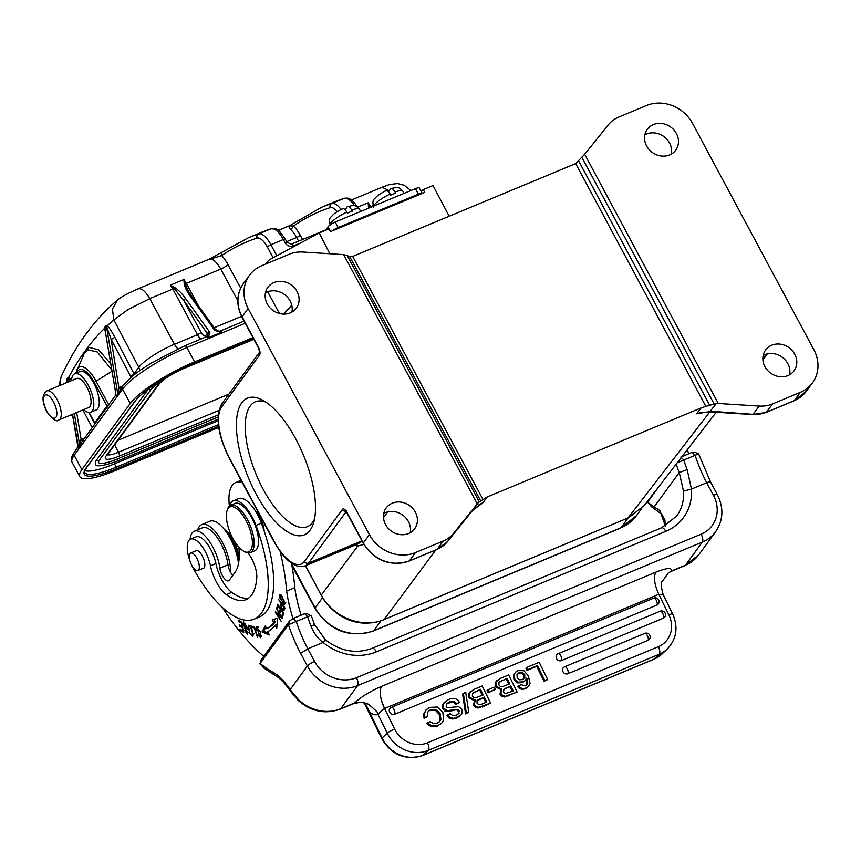 <?xml version="1.0" encoding="UTF-8"?>
<svg xmlns="http://www.w3.org/2000/svg" width="861" height="861" viewBox="0 0 861 861"><rect width="100%" height="100%" fill="white"/><g stroke="black" fill="none" stroke-linecap="round" stroke-linejoin="round"><path stroke-width="1.29" d="M342.086 209.072C343.345 207.964 344.917 208.975 346.811 212.086L347.403 213.184A16.671 3.745 151.6 0 1 349.91 212.075A16.671 3.745 151.6 0 1 352.278 211.16L351.686 210.062C349.792 206.931 348.221 205.919 346.972 207.038L347.596 206.575M345.239 209.869L346.972 207.038M265.102 264.316L269.407 259.764L319.227 232.922L328.977 228.865L330.43 231.663L424.731 192.401L423.289 189.603L420.943 190.981M449.388 216.628L433.04 185.535L423.289 189.603M319.227 232.922L329.774 253.737M279.438 313.501L267.674 291.761M291.761 305.235L283.398 314.082M329.957 607.07A44.88 39.929 36.2 0 0 371.866 622.686M228.143 508.442A24.366 9.794 -112.6 0 0 227.003 510.853A24.366 9.794 -112.6 0 0 230.35 533.174A24.366 9.794 -112.6 0 0 243.835 551.266A24.366 9.794 -112.6 0 0 250.626 550.362A24.366 9.794 -112.6 0 0 245.955 520.421A24.366 9.794 -112.6 0 0 228.143 508.442M243.835 551.266L245.148 551.966A25.647 10.31 -112.6 0 0 250.325 552.633A25.647 10.31 -112.6 0 0 252.295 551.018A25.647 10.31 -112.6 0 0 248.743 522.196A25.647 10.31 -112.6 0 0 230.608 505.278A25.647 10.31 -112.6 0 0 228.639 506.892A25.647 10.31 -112.6 0 0 227.433 509.421L227.003 510.853M230.608 505.278L234.945 503.47A25.647 10.31 67.4 0 1 253.08 520.388A25.647 10.31 67.4 0 1 256.632 549.21A25.647 10.31 67.4 0 1 254.662 550.825L250.325 552.633M812.483 382.833A35.258 31.373 -143.8 0 0 813.828 349.62L692.567 123.457A35.258 31.373 -143.8 0 0 646.482 105.526L618.736 117.085A32.061 28.521 -143.8 0 0 608.361 124.823L584.673 154.27L718.3 403.486L759.165 406.069A32.061 28.521 -143.8 0 0 772.543 403.917L800.289 392.358A35.258 31.373 -143.8 0 0 812.483 382.833L806.445 391.109L793.993 400.839A3.207 1.291 -112.6 0 0 794.24 400.634A35.258 31.373 36.2 0 0 806.445 391.109M676.423 133.552A17.629 15.681 36.2 0 0 647.289 129.354A17.629 15.681 36.2 0 0 646.622 145.961A17.629 15.681 36.2 0 0 675.756 150.158A17.629 15.681 36.2 0 0 676.423 133.552M764.923 366.603A17.629 15.681 36.2 0 0 794.068 370.8A17.629 15.681 36.2 0 0 794.735 354.194A17.629 15.681 36.2 0 0 765.59 349.996A17.629 15.681 36.2 0 0 764.923 366.603M478.748 504.955L482.967 502.706L487.111 497.001L701.177 407.877L696.549 413.775L709.938 411.612L716.32 403.486L705.848 406.392L575.654 163.59L584.673 154.27M716.32 403.486L718.3 403.486M487.111 497.001L478.296 502.576L453.607 533.282A32.061 28.521 -143.8 0 1 443.221 541.02L415.476 552.568A35.258 31.373 -143.8 0 1 369.401 534.649L248.14 308.486A35.258 31.373 -143.8 0 1 249.475 275.272A35.258 31.373 -143.8 0 1 261.679 265.737L289.425 254.189A32.061 28.521 -143.8 0 1 302.803 252.036L343.657 254.619L349.62 256.449L352.666 256.438L482.849 499.24M701.177 407.877L705.848 406.392M352.666 256.438L575.654 163.59M267.233 303.911A17.629 15.681 36.2 0 0 296.367 308.109A17.629 15.681 36.2 0 0 297.045 291.502A17.629 15.681 36.2 0 0 267.9 287.305A17.629 15.681 36.2 0 0 267.233 303.911M415.346 512.144A17.629 15.681 36.2 0 0 386.202 507.947A17.629 15.681 36.2 0 0 385.534 524.553A17.629 15.681 36.2 0 0 414.679 528.751A17.629 15.681 36.2 0 0 415.346 512.144M383.78 513.425A17.629 15.681 -143.8 0 1 408.437 521.605A17.629 15.681 -143.8 0 1 410.191 532.722M354.667 545.271L357.692 546.1L363.826 544.367M699.907 412.753L696.549 413.775L702.856 412.075L699.907 412.753L709.593 411.838L752.772 414.571A3.207 0.85 -86.4 0 0 753.117 414.345L759.165 406.069M763.169 355.475A17.629 15.681 -143.8 0 1 787.826 363.643A17.629 15.681 -143.8 0 1 789.58 374.772M644.857 134.833A17.629 15.681 -143.8 0 1 669.514 143.012A17.629 15.681 -143.8 0 1 671.268 154.13M265.479 292.783A17.629 15.681 -143.8 0 1 290.125 300.963A17.629 15.681 -143.8 0 1 291.89 312.091M310.1 530.193A74.057 29.769 67.4 0 1 245.568 470.515A74.057 29.769 67.4 0 1 262.433 400.042A74.057 29.769 67.4 0 1 303.416 455.049A74.057 29.769 67.4 0 1 313.576 522.885A74.057 29.769 67.4 0 1 310.1 530.193M361.889 540.794L358.359 543.732L305.128 565.892A44.88 18.038 67.4 0 0 308.582 563.072L361.932 540.859M435.817 549.964L384.146 619.49C362.696 629.047 332.68 617.369 321.325 595.048L357.681 546.111L356.476 544.518M478.802 504.869L482.967 502.706L472.581 510.433L478.296 502.576M265.855 402.098A67.642 27.186 -112.6 0 0 255.362 401.786A67.642 27.186 -112.6 0 0 250.164 406.037A67.642 27.186 -112.6 0 0 259.538 482.052A67.642 27.186 -112.6 0 0 307.355 526.674A67.642 27.186 -112.6 0 0 312.565 522.423A67.642 27.186 -112.6 0 0 314.523 519.011M688.649 453.822A83.345 33.504 67.4 0 1 687.379 449.625M263.735 656.286A166.7 67.007 67.4 0 1 222.084 607.156M280.137 551.481A147.468 59.269 67.4 0 1 286.648 591.033A83.345 33.504 -112.6 0 0 293.009 618.542M229.403 506.053A44.88 18.038 67.4 0 1 232.212 485.378A44.88 18.038 67.4 0 1 235.666 482.558A44.88 18.038 67.4 0 1 242.361 482.666M190.13 539.363A28.209 11.344 67.4 0 1 192.1 532.97A28.209 11.344 67.4 0 1 194.274 531.205A28.209 11.344 67.4 0 1 209.255 541.149A28.209 11.344 67.4 0 1 219.856 568.163A9.622 3.864 -112.6 0 0 222.289 575.428A9.622 3.864 -112.6 0 0 228.574 580.766A9.622 3.864 -112.6 0 0 229.317 580.153L235.042 572.317A57.709 23.193 -112.6 0 0 238.82 547.133M257.579 637.409L254.329 626.647L251.563 626.173L251.939 627.443L254.124 627.82L257.579 637.409M243.76 632.534L241.941 622.342L238.217 620.071L238.432 621.276L241.489 623.138L242.113 626.604L239.347 624.935L239.562 626.119L242.318 627.798L242.877 630.93L239.928 629.133L240.144 630.338L243.76 632.534M282.408 617.724L276.607 608.727L280.955 616.379L275.563 611.697L275.337 612.322L281.138 621.319L276.79 613.678L282.182 618.349L282.408 617.724M264.155 530.957A16.025 6.447 -112.6 0 0 255.147 510.541M265.339 625.85L262.002 631.877L269.256 634.955L267.825 631.64A111.241 44.707 -112.6 0 0 275.057 625.312L276.725 628.422L277.597 618.23L272.162 619.877L273.583 622.546A108.034 43.427 67.4 0 1 266.566 628.691L265.339 625.85M255.986 630.177L256.664 630.532L256.772 627.83L260.119 636.473L257.557 634.589L260.592 637.678L260.237 631.78L256.212 626.625L255.986 630.177L256.524 629.951M283.678 612.795L277.726 604.293L276.79 608.092L277.5 609.093L278.264 605.961L280.288 608.867L279.599 611.676L280.288 612.677L280.987 609.857L282.806 612.462L282.064 615.475L282.763 616.476L283.678 612.795M284.076 610.245L284.614 607.382L278.566 599.396L280.912 603.378L280.675 604.809C281.31 608.716 282.44 610.535 284.076 610.255L283.829 610.546M245.697 623.913L244.072 624.591L247.204 627.906L246.515 625.904L243.609 623.299L244.642 628.605L245.859 629.789C247.742 631.952 248 633.039 246.612 633.05L244.395 630.284L247.667 634.374L244.739 627.594L244.061 624.559L245.288 624.053M248.829 632.458L247.193 633.136L248.248 632.383M249.238 632.975L252.521 636.29L252.628 631.339L251.66 628.595L248.377 625.258L249.722 632.77M283.409 604.045L284.647 604.379L282.171 596.555L279.362 594.714L283.409 604.045L285.034 603.367L284.582 603.023M232.75 575.46A9.622 3.864 67.4 0 1 227.982 564.773A28.209 11.344 -112.6 0 0 217.392 537.77A28.209 11.344 -112.6 0 0 202.4 527.815L194.274 531.205M301.135 615.152A83.345 33.504 67.4 0 1 294.774 587.654A147.468 59.269 -112.6 0 0 291.492 563.169M286.648 591.033L294.774 587.654M254.415 626.916L251.939 627.443M243.566 621.664L243.835 623.203M241.198 629.897L240.144 630.338M243.426 630.693L242.877 630.93M242.867 627.572L242.318 627.798M240.606 625.689L239.562 626.119M242.662 626.377L242.113 626.604M242.038 622.912L241.489 623.138M239.476 620.846L238.432 621.276M277.5 613.376L276.79 613.678M275.972 612.063L275.337 612.322M262.002 631.877L263.627 631.199L265.888 627.12M273.583 622.546L275.208 621.868A108.034 43.427 -112.6 0 1 268.191 628.024L266.566 628.691M275.208 621.868L273.787 619.199M277.005 625.215L276.693 624.634L275.068 625.301M268.535 633.287L263.627 631.199M257.31 627.604L257.331 626.84M261.163 636.796L260.603 636.268M276.79 608.092L277.855 607.651M283.118 615.034L282.064 615.475M280.643 611.245L279.599 611.676M282.139 604.11L281.622 604.325L283.775 607.177L283.398 609.244L285.023 608.566M281.622 604.325C281.203 607.07 281.795 608.684 283.398 609.201L284.926 608.609M247.484 629.111L245.859 629.789M246.268 627.917L244.642 628.595M244.761 624.268L244.75 623.601M253.08 635.386L252.467 634.869M249.356 626.259L249.421 625.463M252.434 634.32C250.616 635.321 249.281 632.953 248.463 627.217L250.508 625.775M248.463 627.217C249.335 625.538 250.519 626.883 252.015 631.231M251.972 631.113L252.445 634.417L254.07 633.75M252.424 634.396L252.004 635.063L253.629 634.385M280.449 595.618L280.46 594.962M282.085 597.383L284.022 600.343L284.108 603.217L280.04 598.825L279.879 595.855L282.634 597.136M260.087 663.465A168.627 67.782 -112.6 0 0 273.54 672.57A6.414 5.231 119.2 0 0 275.832 675.907L263.703 667.921L260.054 663.691L261.324 659.58L289.63 620.846L293.289 618.424L304.676 613.689L306.43 613.85M682.009 456.588L692.19 452.348L693.944 452.52M647.601 502.124L651.551 506.828M259.807 663.853L288.403 624.731M289.64 620.856L288.413 624.742L310.617 615.497L306.667 613.387M293.289 618.424L296.173 621.265A73.734 29.64 67.4 0 0 307.786 648.807L300.607 653.359A80.148 32.212 67.4 0 1 288.403 624.742M304.676 613.678L307.549 616.519A73.734 29.64 -112.6 0 0 311.036 626.216C313.458 632.62 317.451 638.033 323.015 642.467L324.995 640.423M311.036 626.216L314.502 624.569L325.404 639.841C340.558 651.379 356.163 654.199 372.189 648.29L661.603 527.793L676.638 516.073A44.88 39.929 36.2 0 0 683.505 491.157L691.458 489.07L706.687 482.73L713.435 495.323A32.061 28.521 -143.8 0 1 701.123 534.186L356.432 677.693A32.061 28.521 -143.8 0 1 314.545 661.399L307.786 648.807L323.069 642.446M273.54 672.57A49.368 19.846 67.4 0 1 290.146 689.629L298.283 699.487L297.992 700.079M298.283 699.487A38.465 34.225 36.2 0 0 340.73 708.743L354.754 702.834C353.247 704.223 357.326 699.789 368.465 704.223C376.558 710.96 379.679 714.318 377.839 714.296A25.647 10.31 67.4 0 1 369.132 711.606L364.655 703.437M354.754 702.834C361.157 696.861 370.112 691.351 381.627 686.314C379.776 689.327 379.798 694.278 381.692 701.145L384.49 708.517L377.839 714.296M381.627 686.314L655.867 572.145C666.866 567.808 672.086 567.41 671.537 570.94L685.421 565.236A38.465 34.225 36.2 0 0 698.734 554.839L715.674 531.668A38.465 34.225 -143.8 0 1 702.361 542.064L685.421 565.236A6.414 2.572 67.4 0 1 684.925 565.634L698.734 554.839M677.252 462.755L698.583 453.865M692.19 452.348L695.064 455.189A73.734 29.64 -112.6 0 0 706.687 482.73C709.798 481.568 711.014 481.579 710.347 482.773M691.458 489.07L687.175 469.622A73.734 29.64 67.4 0 1 683.688 459.925L680.803 457.083M683.505 491.157L679.243 472.56L687.175 469.622M671.537 570.94L668.254 573.039L662.034 581.821M381.692 701.145A19.233 7.727 -112.6 0 0 384.555 708.495L658.805 594.305L663.121 594.585M648.107 500.553L647.612 502.135L660.624 484.323M647.612 502.135A168.627 67.782 -112.6 0 0 654.123 506.935L659.903 510.498L665.359 525.985M659.903 510.498A6.414 5.5 128.7 0 0 661.775 514.286M676.176 464.154A80.148 32.212 67.4 0 0 679.243 472.56L654.123 506.935A6.414 4.994 124.3 0 0 655.931 509.97L661.754 514.275L664.918 519.883L665.176 526.082M517.483 673.883L521.626 673.27L523.886 675.368L523.542 679.06M501.888 680.814L506.214 679.017L508.776 684.258M498.95 682.396L507 678.264L509.744 683.849L502.254 686.701L500.316 686.389L498.906 684.969L498.95 682.396L502.62 680.125M503.739 689.317L510.81 686.034L513.253 691.006L505.213 693.579L503.47 692.029L504.051 689.058L510.024 686.787L512.284 691.405M475.38 691.857L479.706 690.048L482.278 695.29M472.441 693.428L480.503 689.306L483.236 694.892L475.746 697.733L473.808 697.432L472.398 696L472.441 693.428L476.111 691.157M476.757 700.843L483.516 697.819L485.787 702.436M526.674 667.447L525.888 668.201L526.954 670.385L536.683 666.339L543.991 681.255L546.767 680.104L547.553 679.351L539.169 662.249L526.674 667.447L527.75 669.632L537.468 665.585L544.787 680.502L547.553 679.351M515.599 672.172L513.533 674.906L513.974 679.846L517.418 682.891L522.401 682.59L525.145 680.642M526.017 678.812L526.975 683.085L527.761 682.332L526.523 685.087M526.943 683.074L526.103 685.431M526.254 685.216L527.05 684.463L525.436 685.797L521.023 684.646L517.655 686.475L519.915 688.746L522.487 689.37L525.393 688.746L528.363 686.615L530.021 683.537L528.374 675.82L523.832 670.665L518.053 670.611L515.685 672.086L514.34 674.163L514.76 679.092L518.204 682.138L523.197 681.847L525.264 680.534L526.814 678.048L527.739 682.332M525.404 688.725L528.288 686.701M501.511 689.091L500.715 689.844L500.037 694.246L501.92 696.237L504.557 697.012L517.084 692.04L508.7 674.927L500.306 678.425L495.914 681.912L496.108 686.066L501.479 689.144M495.129 682.655L495.312 686.809L500.951 689.607L501.748 688.854L500.844 693.482L502.706 695.494L505.353 696.258L517.084 692.04M496.636 680.793L495.871 681.88M487.756 689.822L486.96 690.565L488.079 692.847L495.279 689.424L494.16 687.153L487.756 689.822L488.865 692.093L495.279 689.424M482.246 706.967L490.587 703.071L482.192 685.969L473.798 689.467L469.417 692.944L469.6 697.098L474.971 700.187M468.621 693.697L468.804 697.851L474.443 700.639L473.528 705.277L475.412 707.279L478.059 708.043L483.021 706.192M475.412 707.279L476.208 706.526L474.336 704.524L475.24 699.896L474.217 700.876L475.003 700.122M470.138 691.824L469.363 692.922M463.379 693.363L462.594 694.117L465.597 713.898L468.75 712.155L465.736 692.384L463.379 693.363L466.382 713.145L468.75 712.155M444.524 702.124L442.823 704.115L442.78 708.797L444.836 710.949L446.332 711.401L447.117 710.648L457.783 709.367L459.257 710.594L458.526 713.823M446.687 703.674L452.821 701.876L455.867 704.298L459.44 702.393C457.266 698.368 453.575 697.453 448.333 699.627L443.63 703.372L443.576 708.043L447.117 710.648M452.714 719.021L456.696 718.042L460.301 715.663M456.987 710.121L458.472 711.337L458.332 713.844L459.128 713.091L456.491 715.082L452.843 715.663L450.142 713.586L446.579 715.491L449.313 718.332L452.714 719.01L460.732 715.276L461.916 713.726L461.894 709.173L458.676 706.666L447.257 707.667L446.224 706.644L447.02 703.308M451.928 710.788L457.783 709.324M446.332 711.434L451.917 710.745L452.703 709.991M435.375 710.239L439.368 714.512L440.165 720.119L439.013 722.11M428.477 711.186L430.07 710.293L435.375 710.25L436.172 709.496L440.175 713.758L440.94 719.365L439.519 721.679L437.313 723.068L433.438 723.595L430.22 721.712L427.443 722.874L431.974 726.006L438.357 725.263L441.671 723.175L443.673 720.087L442.845 712.402L437.356 707.032L429.714 707.387L426.206 709.798L424.538 713.166L424.839 717.547L427.605 716.395L427.874 712.069L428.832 710.809L430.866 709.539L436.161 709.507M426.475 709.496L423.741 713.909L424.053 718.3L427.605 716.395M426.647 723.617L431.178 726.749L437.549 726.006L441.521 723.315M567.862 673.722A3.842 1.55 -112.6 0 0 567.377 669.169A3.842 1.55 67.4 0 0 564.708 666.748A3.842 1.55 67.4 0 0 564.515 666.877A3.842 3.487 46.6 0 0 563.255 672.193A3.842 3.487 46.6 0 0 567.862 673.722L647.967 640.369A3.842 3.487 46.6 0 0 648.936 639.745A3.842 3.842 0 0 0 644.803 633.395A3.842 1.55 67.4 0 1 647.472 635.827A3.842 1.55 -112.6 0 1 647.967 640.369M561.437 660.602A3.842 1.55 -112.6 0 0 560.942 656.06A3.842 1.55 67.4 0 0 558.283 653.628A3.842 1.55 67.4 0 0 558.079 653.768A3.842 3.487 46.6 0 0 556.83 659.085A3.842 3.487 46.6 0 0 561.437 660.602L663.325 618.187A3.842 3.487 46.6 0 0 664.294 617.552A3.842 3.842 0 0 0 660.172 611.213A3.842 1.55 67.4 0 1 662.841 613.635A3.842 1.55 -112.6 0 1 663.325 618.187M394.586 714.286A3.842 1.55 -112.6 0 0 394.09 709.744A3.842 1.55 67.4 0 0 391.421 707.312A3.842 1.55 67.4 0 0 391.228 707.441A3.842 3.487 46.6 0 0 389.968 712.768A3.842 3.487 46.6 0 0 394.586 714.286L656.9 605.068A3.842 3.487 46.6 0 0 657.869 604.444A3.842 3.842 0 0 0 653.747 598.104A3.842 1.55 67.4 0 1 656.405 600.526A3.842 1.55 -112.6 0 1 656.9 605.068M543.991 681.255L544.787 680.502M536.683 666.339L537.468 665.585M526.954 670.385L527.75 669.632M518.44 685.722L520.711 687.993L523.273 688.617L526.179 688.004M524.833 677.489L522.519 679.609L519.431 679.749L517.213 677.747L516.987 674.766L517.827 673.506L519.183 672.656L522.412 672.516L524.672 674.615L524.833 677.489L524.048 678.231M476.208 706.526L478.845 707.301L490.587 703.071M481.794 704.104L478.716 704.621L476.962 703.071L477.543 700.09L484.312 697.066L486.745 702.038L481.794 704.104M447.376 714.738L450.099 717.579L453.499 718.268M446.461 703.964L449.474 701.79L453.607 701.134L456.664 703.545L459.44 702.393M426.647 709.324L425.409 710.54M519.915 688.746L520.711 687.993M522.401 682.59L523.187 681.837M517.418 682.891L518.204 682.149M513.974 679.846L514.76 679.092M513.533 674.906L514.329 674.163M522.487 689.37L523.273 688.617M523.886 675.368L524.672 674.615M521.626 673.27L522.423 672.516M518.387 673.399L519.183 672.656M508.733 695.914L509.529 695.161M504.557 697.012L505.353 696.258M500.037 694.246L500.833 693.492M495.312 686.809L496.108 686.066M506.214 679.017L507 678.264M510.024 686.787L510.81 686.034M505.03 688.865L505.816 688.111M488.079 692.847L488.865 692.093M478.049 708.043L478.845 707.301M473.528 705.277L474.325 704.524M468.804 697.851L469.6 697.098M479.706 690.048L480.503 689.306M483.516 697.819L484.312 697.066M478.522 699.896L479.308 699.143M465.597 713.898L466.382 713.145M455.867 704.298L456.664 703.545M452.821 701.876L453.607 701.134M448.678 702.544L449.474 701.79M456.696 718.042L457.492 717.288M449.313 718.332L450.099 717.579M458.472 711.337L459.268 710.583M457.568 710.325L458.353 709.572M444.836 710.949L445.621 710.196M442.78 708.797L443.576 708.043M442.823 704.115L443.609 703.362M426.658 723.617L427.443 722.874M440.165 720.119L440.961 719.365M439.368 714.512L440.165 713.758M430.07 710.293L430.866 709.539M424.053 718.3L424.839 717.547M423.741 713.909L424.538 713.166M437.549 726.006L438.346 725.253M218.769 427.486L115.094 470.644A57.709 12.517 -28.2 0 1 79.793 476.639A57.709 12.517 -28.2 0 1 81.87 469.675L130.248 403.475L122.553 389.14A3.207 2.852 -143.8 0 1 122.682 386.115L117.817 394.187L106.463 326.136L111.144 339.374L130.463 376.106A6.414 5.704 -143.8 0 1 131.012 377.527M107.012 327.105L107.313 325.673C108.82 326.954 111.295 330.753 114.739 337.081A3.207 0.71 -27.7 0 1 111.144 339.374L118.915 387.794L120.744 389.42M105.483 331.754L104.913 328.332L106.463 326.136L106.204 325.35L107.313 325.673A832.609 333.078 67.9 0 1 113.867 319.894L112.393 309.024L117.526 300.015M237.83 300.629L220.76 269.084L186.342 283.409A17.952 7.211 67.4 0 0 183.91 279.491L184.168 283.624L185.147 283.807L183.91 279.491L170.36 285.131L174.191 288.37L174.772 287.531L170.36 285.131A17.952 7.211 -112.6 0 1 172.792 289.048L149.76 298.638L128.203 309.433L113.867 319.894L138.804 367.324A31.975 6.931 -28.2 0 1 174.449 344.282L197.481 334.692L172.792 289.048A3.207 0.721 -28.4 0 0 174.191 288.37L183.77 300.424L207.802 334.122L209.88 332.927L209.18 331.442L205.704 335.456A6.414 2.572 67.4 0 1 201.043 332.357L183.77 300.424A1.926 0.883 144.4 0 1 185.642 298.606C182.177 293.698 178.561 290.006 174.772 287.531M302.545 239.509L300.198 235.161A21.159 8.502 -112.6 0 0 293.44 226.088L289.716 225.808C288.317 225.69 288.715 227.024 290.9 229.801A17.952 7.211 -112.6 0 1 296.636 237.496L286.659 241.65M222.569 251.81A3.207 2.927 55.6 0 0 221.707 255.556A847.396 340.612 67.4 0 1 257.052 238.077A3.207 2.938 -108.1 0 1 258.569 233.977A19.233 7.727 67.4 0 1 270.914 244.728L276.833 255.76M206.672 336.705A3.207 2.852 36.2 0 0 207.802 334.122L208.114 337.803L221.664 332.163L218.952 331.259L220.018 331.108A3.207 1.291 67.4 0 1 221.664 332.163L215.325 330.667L214.066 329.408L190.518 296.571C186.815 291.276 184.706 286.961 184.179 283.613M218.059 417.036L116.988 459.117A30.458 6.608 -28.2 0 1 98.358 462.282L99.392 460.108A1.604 1.421 36.2 0 1 96.744 459.731A33.665 7.297 151.8 0 0 95.528 463.788C95.205 467.179 102.416 466.307 117.171 461.184L218.048 419.189M96.744 459.731L148.522 388.881M218.091 420.728L114.459 463.864A51.294 11.128 -28.2 0 1 84.905 470.623M357.702 207.135L368.174 202.776L368.443 206.898L369.423 207.081L368.174 202.766A17.952 7.211 67.4 0 1 370.617 206.694A3.207 0.721 -28.4 0 1 369.423 207.081M88.726 407.501A15.713 6.318 -112.6 0 0 86.918 387.213A15.713 6.318 -112.6 0 0 76.651 378.496L46.838 390.916A15.713 6.318 67.4 0 1 57.117 399.622A15.713 6.318 67.4 0 1 57.741 400.849A15.713 6.318 67.4 0 1 58.914 419.91L88.726 407.501M71.571 380.616A20.836 8.373 67.4 0 1 74.681 373.76A20.836 8.373 67.4 0 1 88.306 385.319A20.836 8.373 67.4 0 1 90.696 412.236A20.836 8.373 67.4 0 1 83.646 409.621M90.696 412.236L96.12 409.987A20.836 8.373 -112.6 0 0 93.72 383.059A20.836 8.373 -112.6 0 0 80.105 371.511L74.681 373.76M72.561 414.238L78.448 447.289M106.204 325.35L104.633 327.471L116.257 396.318L115.901 394.801L81.278 442.758L78.243 448.323L77.759 445.417M118.915 387.794L117.817 394.187L116.257 396.318L116.461 395.274M104.977 329.365L115.772 393.412M75.725 373.33L84.001 354L87.897 349.846L97.271 351.955L111.747 369.896M110.735 363.88L98.617 349.824L87.973 347.123L82.914 354.054L82.182 357.972M66.631 379.486L66.867 380.271L68.74 378.539L68.751 377.279L71.581 380.465M69.031 381.671L68.18 377.355L68.751 377.279A832.609 333.078 67.9 0 1 82.914 354.054L83.162 356.336M68.74 378.539L69.87 381.326M82.731 441.424L81.16 439.508L83.506 441.09M80.902 439.81L79.804 446.202L74.347 413.495M68.18 377.355L66.652 379.475L67.255 382.413M66.964 381.358L67.18 382.445L66.964 381.358M66.954 382.542L66.631 381.326A832.609 333.078 67.9 0 0 65.78 383.027M368.443 206.898L368.648 208.125M252.94 337.598L194.575 361.889A57.709 12.517 -28.2 0 0 130.248 403.475M334.003 202.109L344.4 198.245A3.207 2.938 71.9 0 0 344.206 198.321A850.593 341.892 -112.6 0 0 334.003 202.109L321.54 207.297L289.985 225.485M209.18 259.226L248.377 237.754A850.593 341.892 67.4 0 1 258.569 233.977L271.043 228.789A3.207 2.938 -108.1 0 1 271.237 228.714C278.071 229.769 276.112 226.034 285.346 239.207A3.207 0.7 151.8 0 0 283.387 239.541L270.914 244.728A3.207 0.7 151.8 0 0 267.34 247.032L273.098 257.773M208.416 259.656L221.707 255.556A24.366 9.794 -112.6 0 1 227.874 264.413A6.414 1.442 -28.4 0 1 220.76 269.084A17.952 7.211 -112.6 0 0 209.094 259.258L138.094 288.822C128.02 293.224 121.218 296.894 117.699 299.843M188.688 291.868L185.147 283.807A3.207 0.721 -28.4 0 0 186.342 283.409L198.514 305.913M191.895 297.034A1.926 0.883 144.4 0 0 191.831 296.593L188.301 290.996M191.831 296.582A1.926 0.883 144.4 0 0 190.518 296.571M216.283 330.592L215.325 330.667L216.283 330.592M122.757 386.008L119.173 387.493L121.519 389.075M104.934 329.031L104.633 327.471M105.397 331.829L104.482 328.375A832.609 333.078 67.9 0 0 87.973 347.123L87.897 349.846M247.893 552.913A19.233 7.727 67.4 0 1 256.772 577.892A73.088 29.382 67.4 0 1 245.988 599.611A73.088 29.382 67.4 0 1 226.325 594.607A25.647 10.31 67.4 0 1 210.482 565.838A22.44 9.019 -112.6 0 0 190.593 539.126A22.44 9.019 -112.6 0 0 189.926 560.834M191.777 565.333A22.44 9.019 -112.6 0 0 193.381 568.508A94.247 37.884 67.4 0 0 254.124 619.145L259.538 616.885A94.247 37.884 -112.6 0 0 261.4 523.187L255.986 525.447A94.247 37.884 67.4 0 1 254.124 619.145M255.986 525.447A28.854 11.602 -112.6 0 0 233.234 500.854A28.854 11.602 -112.6 0 0 229.543 505.924M202.679 568.497A9.622 3.864 -112.6 0 0 203.39 568.378A9.622 3.864 -112.6 0 0 204.132 567.776A9.622 3.864 -112.6 0 0 202.798 556.97A9.622 3.864 -112.6 0 0 195.996 550.62A9.622 3.864 -112.6 0 0 195.415 551.04M190.593 539.126L196.007 536.877A22.44 9.019 67.4 0 1 215.907 563.578A25.647 10.31 -112.6 0 0 231.738 592.357A73.088 29.382 -112.6 0 0 248.56 598.147M233.234 500.854L238.658 498.605A28.854 11.602 67.4 0 1 261.4 523.187M422.245 193.434A6.414 1.442 151.6 0 0 418.371 194.155L415.4 188.667A6.414 1.442 -28.4 0 1 419.339 188.021L422.267 193.434M325.555 230.285L328.073 226.723A6.414 1.442 -28.4 0 1 335.187 222.063L338.158 227.552A6.414 1.442 151.6 0 0 332.507 230.802M335.187 222.063L415.4 188.667M338.158 227.552L418.371 194.155M224.463 529.537A20.513 8.244 67.4 0 1 238.745 561.178A20.513 8.244 67.4 0 1 238.411 563.029M225.291 530.613A22.44 9.019 67.4 0 1 238.228 561.684M193.596 568.099A9.46 3.799 -112.6 0 0 197.912 570.488A9.46 3.799 -112.6 0 0 199.052 564.407A9.46 3.799 -112.6 0 0 194.963 555.42A9.46 3.799 -112.6 0 0 190.636 553.031A9.46 3.799 -112.6 0 0 189.506 559.112A9.46 3.799 -112.6 0 0 193.596 568.099M230.554 572.296A31.416 12.624 -112.6 0 0 220.459 538.9A31.416 12.624 -112.6 0 0 201.711 524.629A31.416 12.624 -112.6 0 0 198.278 528.428A31.416 12.624 -112.6 0 0 197.815 529.73M201.711 524.629L209.847 521.249A31.416 12.624 67.4 0 1 226.917 532.894A31.416 12.624 67.4 0 1 238.475 563.664M385.448 191.013C386.707 189.915 388.279 190.927 390.162 194.037L390.765 195.135A16.671 3.745 151.6 0 1 393.273 194.026A16.671 3.745 151.6 0 1 395.64 193.101L395.048 192.003C393.154 188.882 391.583 187.87 390.324 188.989L390.948 188.527C397.965 187.332 397.491 185.825 402.905 191.271A16.671 3.745 151.6 0 0 395.048 192.003M388.602 191.82L390.324 188.989M360.694 211.44L359.554 209.32A16.671 3.745 151.6 0 0 351.686 210.062M346.811 212.086A16.671 3.745 151.6 0 0 330.129 224.861M628.132 517.935L620.942 527.761A5.134 2.066 67.4 0 1 620.544 528.084L636.473 515.631A44.88 39.929 36.2 0 1 620.942 527.761L373.803 630.661A5.134 2.066 67.4 0 1 373.405 630.984L620.544 528.084M291.901 565.44L314.975 608.458A5.134 1.109 -28.2 0 1 315.158 607.844A44.88 39.929 36.2 0 0 373.803 630.661L381.079 620.695M291.642 563.987L315.158 607.844L322.617 597.642M714.049 403.852L581.993 157.563M578.743 161.05L709.701 405.283M480.578 500.671L349.62 256.449M347.101 255.351L479.168 501.651M477.285 503.836L343.657 254.619M453.607 533.282L447.559 541.558L472.571 510.455L447.537 541.58A3.207 1.464 38.8 0 1 447.537 541.58A3.207 1.464 38.8 0 1 447.516 541.612M472.549 510.476L480.438 503.976M383.5 517.644L387.622 511.897M321.487 595.338L321.261 595.274C332.54 617.552 362.524 629.23 384.006 619.608A1.926 0.775 67.4 0 0 384.146 619.49L628.067 517.935L709.862 411.859M772.543 403.917L766.494 412.193A32.061 28.521 36.2 0 1 753.117 414.345L709.109 411.117M800.289 392.358L794.24 400.634L766.494 412.193A3.207 1.291 67.4 0 1 766.247 412.387A3.207 1.291 67.4 0 1 765.913 412.419M762.868 359.381L766.796 354M259.591 354.98A3.207 2.852 -143.8 0 1 259.538 352.224L221.697 403.97A3.207 2.852 36.2 0 0 221.578 406.995L259.591 354.98A6.414 2.572 -112.6 0 0 258.354 347.101L242.092 316.762A3.207 0.7 151.8 0 0 241.973 317.149C236.011 305.106 236.495 293.913 243.426 283.549A35.258 31.373 36.2 0 0 242.092 316.762L248.14 308.486M415.476 552.568L409.427 560.845A3.207 1.291 67.4 0 1 409.179 561.049C390.087 566.818 374.772 560.898 363.234 543.302A3.207 0.7 -28.2 0 1 363.353 542.914L347.091 512.586A6.414 2.572 -112.6 0 0 342.398 509.432L304.396 561.437A41.672 16.746 67.4 0 1 273.938 540.956L229.575 458.213A41.672 16.746 67.4 0 1 221.578 406.995M436.613 549.533A3.207 1.291 -112.6 0 0 436.925 549.501A3.207 1.291 -112.6 0 0 437.173 549.296L409.427 560.845A35.258 31.373 36.2 0 1 363.353 542.914L369.401 534.649M241.973 317.149L258.246 347.489A3.207 0.7 -28.2 0 1 258.354 347.101M347.091 512.586A3.207 0.7 151.8 0 0 346.972 512.973L363.234 543.302M345.799 511.262A3.207 2.852 -143.8 0 1 342.398 509.432M304.396 561.437A3.207 2.852 36.2 0 0 308.582 563.072L346.144 511.671M305.128 565.892C295.581 569.089 285.142 560.909 273.82 541.343A3.207 0.7 -28.2 0 1 273.938 540.956M229.575 458.213A3.207 0.7 151.8 0 0 229.456 458.601C217.801 435.225 215.218 417.025 221.697 403.97M305.59 565.699L321.261 595.274L305.44 565.763M627.777 518.053L384.006 619.608A1.926 0.775 67.4 0 1 383.823 619.629M644.071 505.676L628.907 517.547M409.179 561.049L436.925 549.501L447.537 541.58A32.061 28.521 36.2 0 1 437.173 549.296L443.221 541.02M793.67 400.871A3.207 1.291 -112.6 0 0 793.993 400.839L766.247 412.387L752.772 414.571M219.856 568.163L227.982 564.773M281.601 604.422L280.675 604.809M290.286 690.888L290.146 689.618L307.388 666.016L300.607 653.359M323.058 642.424A51.294 45.633 36.2 0 0 376.375 651.842L665.801 531.355A51.294 45.633 36.2 0 0 691.405 489.08M372.189 648.29A6.414 2.572 67.4 0 1 376.375 651.842M275.832 675.907C280.159 678.285 284.959 683.29 290.232 690.931L297.938 700.133C310.832 711.552 324.931 714.555 340.235 709.152A6.414 2.572 67.4 0 0 340.73 708.743L357.659 685.582A38.465 34.225 -143.8 0 1 307.388 666.016A6.414 1.388 -28.2 0 1 314.545 661.399M354.269 703.103A6.414 2.572 67.4 0 1 353.785 703.512L340.235 709.152M353.785 703.512C365.613 700.919 364.02 704.072 365.656 704.007L382.09 738.028A6.414 0.893 153.9 0 0 381.746 738.598C391.658 755.075 405.348 760.693 422.837 755.474L653.714 659.343L662.109 653.897L667.253 649.022C676.66 638.97 678.446 627.26 672.645 613.893L663.293 594.833M701.123 534.186A6.414 2.572 -112.6 0 1 702.361 542.064L357.659 685.582A6.414 2.572 -112.6 0 0 356.432 677.693M710.583 482.02L717.364 494.655A6.414 1.388 151.8 0 0 713.435 495.323M661.603 527.793A6.414 2.572 67.4 0 1 665.801 531.355M422.837 755.474A6.414 2.572 67.4 0 0 423.16 755.248A32.061 29.016 46.6 0 1 382.09 738.028L387.235 733.152A32.061 29.016 46.6 0 0 428.304 750.372L659.192 654.252A32.061 29.016 46.6 0 0 667.253 649.022M378.14 714.619L387.235 733.152A6.414 0.893 153.9 0 1 394.629 729.019A25.647 23.215 46.6 0 0 427.497 742.806A6.414 2.572 67.4 0 1 428.304 750.372L423.16 755.248L654.048 659.128L659.192 654.252A6.414 2.572 67.4 0 0 658.374 646.676A25.647 23.215 46.6 0 0 668.868 614.851L658.805 594.305C654.338 584.35 653.359 576.956 655.867 572.145M384.49 708.517A6.414 0.893 153.9 0 1 384.555 708.495L394.629 729.019M668.254 573.039L671.386 571.273A6.414 2.572 -112.6 0 0 671.871 570.875M427.497 742.806L658.374 646.676M501.92 696.237L502.706 695.494M431.178 726.749L431.974 725.995M644.609 633.524A3.842 1.55 67.4 0 1 644.803 633.395L564.708 666.748A3.842 3.842 0 0 0 563.546 667.501M659.978 611.342A3.842 1.55 67.4 0 1 660.172 611.213L558.283 653.628A3.842 3.842 0 0 0 557.11 654.392M653.542 598.234A3.842 1.55 67.4 0 1 653.747 598.104L391.421 707.312A3.842 3.842 0 0 0 390.259 708.076M668.868 614.851A6.414 0.893 -26.1 0 1 672.645 613.893M653.714 659.343A6.414 2.572 67.4 0 0 654.048 659.128A32.061 29.016 46.6 0 0 662.109 653.897M137.416 289.21C140.935 287.434 145.046 290.577 149.76 298.638L174.449 344.282A9.622 3.864 -112.6 0 0 177.958 348.77M298.606 241.145L296.636 237.496A3.207 0.721 -28.4 0 0 300.198 235.161M291.104 244.363A3.207 1.291 67.4 0 1 291.352 244.169A3.207 1.291 67.4 0 1 293.45 245.945A6.414 5.704 36.2 0 1 285.066 242.684A3.207 0.7 -28.2 0 1 287.036 242.35L285.346 239.207M285.066 242.684L283.387 239.541A19.233 7.727 -112.6 0 0 271.043 228.789A850.593 341.892 -112.6 0 0 260.84 232.567L271.237 228.714M257.052 238.077A16.025 6.447 67.4 0 1 267.34 247.032M300.521 242.996L293.45 245.945M240.703 288.112L227.874 264.413M214.163 327.74L241.554 316.342M219.77 331.313A3.207 1.291 67.4 0 1 220.018 331.108L244.083 321.088M185.642 298.606L209.18 331.442M205.704 335.456A3.207 2.852 -143.8 0 1 206.08 336.909M184.545 345.971A3.207 1.291 67.4 0 1 184.792 345.778L206.468 336.748A3.207 1.291 -112.6 0 1 208.114 337.803L209.88 332.927M228.897 394.123L118.032 440.283M114.631 444.933L118.538 452.219L218.888 410.439M107.453 454.748A19.233 4.176 151.8 0 0 118.538 452.219A3.207 1.291 67.4 0 1 119.152 456.158A22.44 4.865 151.8 0 1 106.226 455.781A3.207 2.852 36.2 0 0 107.334 454.92L159.167 383.984A3.207 2.852 -143.8 0 1 158.058 384.856A22.44 4.865 151.8 0 1 183.081 368.68A3.207 1.291 67.4 0 1 182.833 368.885L253.855 339.309M218.188 414.927L119.152 456.158M183.081 368.68L253.812 339.234M106.226 455.781L158.058 384.856M116.988 459.117A1.604 0.646 67.4 0 1 117.171 461.184M161.965 379.852L151.224 389.183A1.604 1.421 -143.8 0 1 148.587 388.828M114.459 463.864L116.235 467.179L218.393 424.645M86.649 467.523C84.486 471.688 83.883 473.356 84.852 472.506A51.294 11.128 151.8 0 0 116.235 467.179L116.472 468.75A52.575 11.397 151.8 0 1 86.197 467.867A1.281 1.141 36.2 0 0 86.649 467.523L135.026 401.323A1.281 1.141 -143.8 0 1 134.585 401.678A52.575 11.397 151.8 0 1 193.187 363.783L192.961 363.88M218.597 426.238L116.472 468.75M193.187 363.783L253.511 338.674L193.09 363.869C169.735 373.362 141.634 391.626 135.026 401.323M86.197 467.867L134.585 401.678M53.543 401.926A12.506 5.026 67.4 0 1 54.039 402.905A12.506 5.026 67.4 0 1 55.782 417.488A12.506 5.026 67.4 0 1 46.806 411.149A12.506 5.026 67.4 0 1 46.3 410.17A12.506 5.026 67.4 0 1 44.557 395.586A12.506 5.026 67.4 0 1 53.543 401.926M89.135 412.505L94.688 422.859L106.968 406.069L94.247 382.349A22.773 9.159 67.4 0 0 93.903 381.703A22.773 9.159 67.4 0 0 76.694 372.931M76.758 369.8A25.281 10.16 67.4 0 1 77.468 368.562A25.281 10.16 67.4 0 1 95.56 380.282A25.281 10.16 67.4 0 1 95.948 380.992L108.669 404.713A3.207 0.764 -121.3 0 1 108.841 405.047M112.339 371.016L94.247 382.349M107.313 407.135A3.207 2.852 36.2 0 0 106.968 406.069A3.207 0.7 -28.2 0 1 108.669 404.713L109.422 404.25M94.882 424.15L94.57 423.246A3.207 0.7 -28.2 0 1 94.688 422.859A3.207 2.852 -143.8 0 1 95.044 423.935M122.682 386.115C132.465 374.653 139.74 370.66 151.654 362.804L184.792 345.778A3.207 1.291 67.4 0 1 186.88 347.553A57.709 12.517 151.8 0 0 122.553 389.14L74.175 455.34A57.709 12.517 151.8 0 0 72.098 462.292C70.537 460.226 71.269 456.9 74.294 452.316A3.207 2.852 36.2 0 0 74.175 455.34L81.87 469.675M82.893 409.933L92.256 427.745M84.744 438.023L81.16 439.508L76.661 412.527M60.959 377.172L60.001 385.427M389.161 190.647L382.036 187.257M373.007 205.693L370.617 206.694L370.887 207.2M245.245 323.252L186.88 347.553L194.575 361.889M354.549 205.714A19.233 7.727 -112.6 0 0 344.206 198.321L331.743 203.519A19.233 7.727 67.4 0 1 341.042 209.427M290.9 229.801L293.44 226.088A847.396 340.612 67.4 0 1 330.226 207.619A3.207 2.938 -108.1 0 1 331.743 203.519A850.593 341.892 67.4 0 0 321.54 207.297M330.226 207.619A16.025 6.447 67.4 0 1 337.275 211.645M215.433 329.871L214.066 329.408M200.871 339.083A9.622 3.864 67.4 0 1 197.481 334.692A3.207 0.721 151.6 0 0 201.043 332.357M139.837 370.639A9.622 8.556 36.2 0 0 138.804 367.324L134.047 373.825A9.622 8.556 -143.8 0 1 134.456 374.686M130.463 376.106A3.207 0.71 152.3 0 0 134.047 373.825L114.739 337.081M231.738 592.357L226.325 594.607M215.907 563.578L210.482 565.838M330.678 231.555L328.073 226.723M390.162 194.037A16.671 3.745 151.6 0 0 373.599 206.07M330.226 225.184C329.117 220.545 329.483 217.715 331.324 216.703C333.465 214.54 333.035 213.883 342.57 208.642M347.586 206.554C354.603 205.381 354.129 203.874 359.554 209.32M314.975 608.458C329.602 630.822 349.082 638.324 373.405 630.984M641.563 508.668L636.473 515.631M762.911 359.973L767.377 353.86M249.475 275.272L243.426 283.549M258.246 347.489L259.71 351.966M346.832 510.853L345.39 510.896L346.972 512.973M273.82 541.343L229.456 458.601M644.082 505.773L716.191 412.258M235.666 482.558L241.091 480.298M261.744 635.795L260.119 636.473M258.397 627.152L256.772 627.83M244.137 624.559L245.31 624.074M281.504 595.177L279.879 595.855M285.734 602.539L284.108 603.217M314.502 624.559L311.165 615.346M717.364 494.655C723.897 507.829 723.337 520.162 715.674 531.668M698.68 454.016L710.594 482.042M364.461 703.34L381.746 738.598M662.249 581.153C660.764 582.542 661.065 587.008 663.164 594.553M671.386 571.273L684.925 565.634M694.181 452.047L698.626 453.833M655.931 509.97L651.217 506.58M290.028 225.464L278.361 230.425M325.921 229.779L291.352 244.169L287.036 242.35M206.468 336.748L207.329 336.081M159.167 383.984C163.31 379.217 171.188 374.18 182.833 368.885M151.224 389.183L99.392 460.108M46.838 390.916C41.823 394.446 41.769 401.323 46.688 411.536C52.618 419.587 56.697 422.374 58.914 419.91M94.57 423.246L88.801 412.473M74.294 452.316L77.888 446.816L72.453 414.281M72.098 462.292L79.793 476.639M71.441 414.701L73.034 417.757M60.991 377.064L58.957 385.868M382.09 187.246L389.215 184.62L397.47 183.522L404.196 185.223L410.88 190.55M381.983 187.278L351.525 199.967M344.4 198.245L347.532 198.073L350.201 199.095L353.742 201.948L357.519 206.995M260.84 232.567L248.377 237.754M191.831 296.593L215.379 329.429L218.952 331.259M117.634 299.908C94.613 319.248 75.736 344.981 60.98 377.107M197.912 570.488L203.982 567.959M190.636 553.031L196.706 550.502M404.057 193.391L402.905 191.271M373.588 207.135C372.469 202.496 372.835 199.666 374.686 198.643C376.827 196.491 376.386 195.824 385.932 190.593"/></g></svg>

